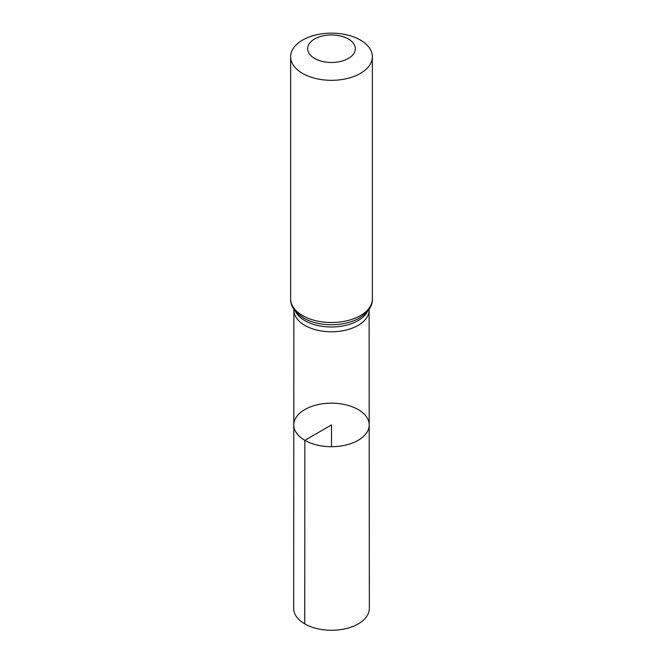 <?xml version="1.0" encoding="UTF-8"?>
<svg xmlns="http://www.w3.org/2000/svg" width="663" height="663" viewBox="0 0 663 663"><rect width="100%" height="100%" fill="white"/><g stroke="black" fill="none" stroke-linecap="round" stroke-linejoin="round"><path stroke-width="0.99" d="M304.847 440.323A37.7 21.763 180 0 1 293.8 424.925A37.7 21.763 180 0 1 331.5 403.17A37.7 21.763 180 0 1 369.2 424.925A37.7 21.763 180 0 1 345.937 445.039A37.7 21.763 180 0 1 304.847 440.323A37.7 21.763 180 0 1 293.8 424.925L293.659 608.419A37.841 21.846 180 0 0 304.748 623.875A37.841 21.846 180 0 0 345.987 628.607A37.841 21.846 180 0 0 369.341 608.419L369.2 424.925A37.7 21.763 180 0 1 345.937 445.039A37.7 21.763 180 0 1 304.847 440.323M314.643 58.443A23.835 13.757 180 0 1 325.334 35.421A23.835 13.757 180 0 1 354.523 52.278A23.835 13.757 180 0 1 314.643 58.443M302.61 73.419A40.857 23.595 180 0 1 290.643 56.745A40.857 23.595 180 0 1 331.5 33.15A40.857 23.595 180 0 1 372.357 56.745A40.857 23.595 180 0 1 347.139 78.532A40.857 23.595 180 0 1 302.61 73.419M331.5 446.696L331.5 424.933L304.847 440.323L304.748 623.875M293.8 424.925L293.891 310.052A37.609 21.713 0 0 0 293.891 310.052A37.609 21.713 0 0 0 304.905 325.409A37.609 21.713 0 0 0 345.895 330.116A37.609 21.713 0 0 0 369.109 310.052A37.609 21.713 0 0 0 369.109 310.044L369.2 424.925M295.3 311.162A37.609 21.713 0 0 0 304.905 320.627A37.609 21.713 0 0 0 367.7 311.162M372.357 56.745L372.357 298.93A40.857 23.595 180 0 1 347.139 320.726A40.857 23.595 180 0 1 302.61 315.613A40.857 23.595 180 0 1 290.643 298.93C290.319 305.834 294.679 312.223 303.737 318.107A39.233 22.65 180 0 0 304.201 318.373L303.737 318.107M372.357 298.93C372.805 305.8 368.28 312.281 358.799 318.373A39.233 22.65 180 0 1 304.201 318.373L303.778 318.132M369.109 310.052L369.109 309.256M293.891 310.052L293.891 309.256M290.643 56.745L290.643 298.93"/></g></svg>
